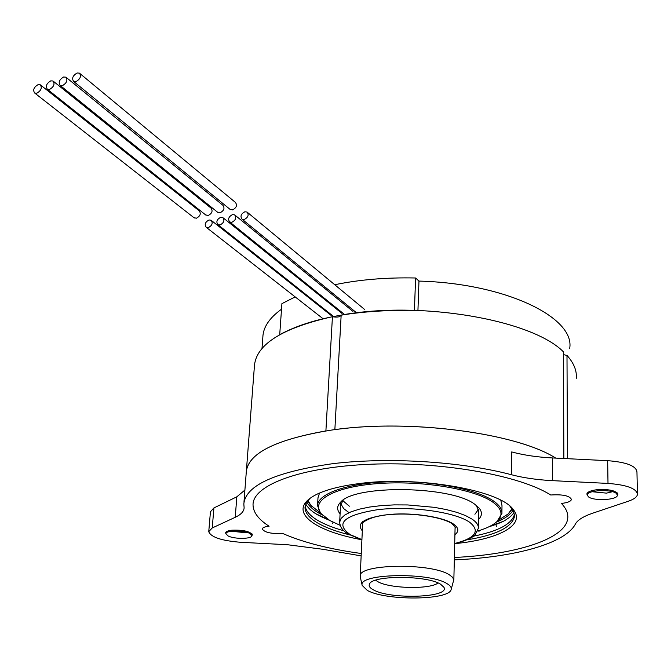 <?xml version="1.0" encoding="UTF-8"?>
<svg xmlns="http://www.w3.org/2000/svg" width="671" height="671" viewBox="0 0 671 671"><rect width="100%" height="100%" fill="white"/><g stroke="black" fill="none" stroke-linecap="round" stroke-linejoin="round"><path stroke-width="1.01" d="M563.489 354.632L566.995 355.42C573.898 363.112 576.993 370.786 576.263 378.436M246.391 470.639L254.41 366.181C255.894 344.609 281.904 328.111 332.439 316.695C337.127 317.584 340.038 317.056 341.162 315.085C420.952 300.449 532.212 319.849 563.481 351.898L563.85 458.511M566.995 355.42L567.448 458.687M332.439 316.695L325.896 430.925C274.011 440.184 247.465 454.032 246.249 472.459C247.624 453.403 275.655 439.337 330.333 430.262C406.307 418.478 515.932 432.56 555.739 458.108C516.687 433.13 410.736 418.93 334.863 429.641L341.162 315.085M332.522 523.716L333.042 522.223M495.886 524.311L496.381 526.391M478.918 531.667L479.245 530.543M38.088 84.647C33.793 87.264 32.669 90.065 34.707 93.051L36.863 93.185C41.157 90.585 42.29 87.784 40.26 84.781L38.088 84.647M193.86 217.614L196.385 218.234C200.293 216.104 201.225 213.621 199.178 210.786L40.763 85.183M50.786 80.856C46.475 83.472 45.343 86.282 47.389 89.285L49.587 89.428C53.906 86.819 55.047 84.009 53.009 80.998L50.786 80.856M205.594 214.879L208.169 215.525C212.103 213.395 213.042 210.904 210.979 208.052L53.521 81.409M220.717 217.303C216.817 219.4 215.903 221.866 217.974 224.701L220.038 224.953C223.938 222.864 224.86 220.398 222.797 217.555L220.717 217.303M63.628 77.014C59.283 79.631 58.142 82.458 60.205 85.477L62.453 85.62C66.798 83.011 67.947 80.193 65.892 77.165L63.628 77.014M217.438 212.111L220.071 212.782C224.022 210.652 224.961 208.153 222.889 205.284L66.421 77.593M232.51 214.603C228.593 216.699 227.67 219.174 229.75 222.026L231.856 222.286C235.773 220.197 236.704 217.723 234.632 214.871L232.51 214.603M77.115 72.988C72.745 75.605 71.596 78.44 73.667 81.476L75.966 81.627C80.335 79.019 81.493 76.184 79.421 73.139L77.115 72.988M229.868 209.209L232.543 209.906C236.519 207.775 237.467 205.267 235.387 202.39L79.966 73.592M209.033 219.971C205.15 222.076 204.244 224.533 206.299 227.352L208.329 227.603C212.212 225.506 213.126 223.049 211.08 220.222L209.033 219.971M244.881 211.776C240.948 213.873 240.017 216.356 242.105 219.216L244.244 219.492C248.186 217.396 249.117 214.913 247.045 212.044L244.881 211.776M295.173 296.909L281.912 303.644L279.715 334.67C311 317.777 355.907 309.666 414.435 310.329L415.592 277.995L418.964 281.082C505.523 283.338 575.273 317.542 569.696 348.417M303.544 293.537L304.324 293.252M313.198 290.266L314.129 289.981M323.464 287.364L324.965 286.978M334.754 284.73C359.488 279.597 386.437 277.349 415.592 277.995M262 348.526L262.856 337.094C263.183 327.238 269.398 317.945 281.518 309.205M417.941 310.438L418.964 281.082M306.815 501.967C308.803 505.917 312.904 509.683 319.128 513.265L322.432 515.043M496.305 522.155C504.76 518.717 510.354 514.758 513.08 510.279M315.89 513.793L328.102 519.463M490.258 526.123L502.948 521.468M305.188 505.8C305.758 511.101 310.254 516.142 318.683 520.931C325.309 524.655 333.739 527.951 343.971 530.811M473.424 536.188C498.276 531.306 511.956 524.001 514.464 514.271M310.119 498.251L306.421 502.621L305.003 507.335C304.978 512.988 309.49 518.373 318.532 523.497C326.551 527.96 337.043 531.776 350.027 534.955M467.016 539.828C496.146 535.064 511.973 527.28 514.498 516.46L513.726 511.604L509.994 506.269M361.552 539.685C318.54 531.885 292.422 514.984 307.209 500.717C315.538 492.749 332.808 487.037 359.035 483.59C417.739 475.605 500.482 490.182 513.315 509.633C526.089 525.007 498.251 539.484 455.081 543.602M561.434 503.426C566.215 508.509 568.312 513.525 567.716 518.465C565.452 539.291 515.076 554.732 454.384 557.467C515.076 554.732 565.452 539.291 567.716 518.465C568.312 513.525 566.215 508.509 561.434 503.426C567.515 502.755 570.853 501.43 571.44 499.442C570.853 501.43 567.515 502.755 561.434 503.426M361.266 553.508C329.411 549.163 303.191 542.47 282.608 533.437C271.52 533.973 264.743 532.514 262.269 529.042C262.478 527.632 264.743 526.693 269.079 526.223C258.444 519.388 253.093 512.233 253.026 504.768C252.732 485.276 300.247 467.041 370.828 464.223C441.266 461.279 519.74 475.244 550.715 495.005C562.726 494.25 569.629 495.726 571.44 499.442C569.629 495.726 562.726 494.25 550.715 495.005C519.74 475.244 441.266 461.279 370.828 464.223C300.247 467.041 252.732 485.276 253.026 504.768C253.093 512.233 258.444 519.388 269.079 526.223C264.743 526.693 262.478 527.632 262.269 529.042C264.743 532.514 271.52 533.973 282.608 533.437C303.191 542.47 329.411 549.163 361.266 553.508M208.782 531.289L210.442 511.772L213.923 507.93L236.846 496.8L244.898 490.065M637.425 493.42L636.955 472.048C636.276 465.942 626.521 462.151 607.666 460.675L552.392 457.941L552.409 480.646C537.27 479.866 523.623 477.895 511.461 474.733C461.354 461.463 388.459 456.951 332.766 463.678C275.278 471.939 245.636 485.351 243.833 503.913L244.118 507.788C243.959 511.428 240.998 514.607 235.227 517.299L212.229 527.968L208.748 531.658C210.92 537.203 221.573 540.751 240.713 542.294L287.498 544.726L323.254 549.348L361.149 555.882M511.461 474.733L511.688 451.927C523.774 455.164 537.345 457.177 552.392 457.941M454.326 559.857C513.877 557.433 565.2 543.753 575.399 524.059C577.563 520.025 583.342 516.402 592.728 513.189L628.417 501.195C633.961 499.291 636.972 497.052 637.45 494.468C636.771 488.58 626.957 484.89 608.001 483.422L552.409 480.646M251.868 535.752L252.38 534.779C249.964 531.323 243.095 529.796 231.789 530.207C227.821 530.694 225.758 531.608 225.607 532.933L225.968 533.839M617.337 495.383L617.84 494.368C616.238 490.593 609.302 489.042 597.014 489.704C590.799 490.501 587.41 491.918 586.848 493.965L587.377 495.383M231.386 531.231L245.049 532.673L246.928 532.38M592.124 491.734L606.475 493.126L612.472 491.726M588.274 496.666L587.36 494.904C587.117 490.065 611.935 488.907 616.515 493.588L617.354 495.299C617.404 500.147 593.03 501.254 588.274 496.666M228.023 535.903L225.968 533.797C225.364 530.275 243.833 530.04 249.922 533.52L251.885 535.584C252.38 539.098 234.213 539.325 228.023 535.903M474.909 514.271L478.498 509.323M476.376 505.473L478.658 511.419M454.712 543.695C465.842 540.734 472.678 537.706 475.219 534.619L478.364 528.262C478.616 525.225 476.569 522.206 472.216 519.211L465.59 515.613L456.825 512.35L446.223 509.549L434.179 507.318L407.658 504.944L394.221 504.886L381.38 505.598L369.62 507.041L359.396 509.146L351.05 511.822L344.886 514.967L341.053 518.457L339.66 522.147L340.709 502.126M340.834 503.77L343.627 508.551L349.021 512.661M340.532 505.422L343.191 500.121M342.747 500.591L349.339 506.194M340.096 513.818C336.708 509.868 336.842 506.026 340.516 502.277C354.431 484.395 451.91 485.754 475.076 504.508L479.295 508.291C482.357 512.208 482.097 515.932 478.515 519.48M477.702 531.013C486.601 528.371 493.059 525.192 497.085 521.451C503.325 515.403 502.067 509.079 493.319 502.495C475.412 489.209 422.311 480.243 378.176 483.565C333.873 486.743 309.91 500.776 321.258 513.76L329.889 520.545L340.113 525.326M496.884 521.635L501.908 513.625C502.285 509.566 499.719 505.523 494.208 501.489C477.752 489.377 432.392 480.52 390.296 481.728C348.123 482.86 317.685 493.529 317.534 505.615L320.428 512.912L321.895 514.489M501.925 512.233L502 505.674L500.809 500.264M319.539 493.034L317.995 497.731L317.551 505.322M307.972 500.415L310.816 505.33L320.495 512.988M498.419 520.243L508.199 513.911L512.015 508.626M307.637 500.826L311.604 506.219M507.922 514.171L512.334 509.071M369.553 583.921L369.553 583.921C372.64 575.164 426.924 575.273 440.595 584.215L444.001 587.393C449.788 597.76 390.119 599.639 373.428 589.868C369.746 587.905 368.454 585.926 369.545 583.938L369.746 583.644M451.189 589.39L453.806 579.66L452.514 577.245L449.427 574.862C431.268 562.617 357.937 563.892 360.201 576.129L360.319 577.161M438.046 582.956C430.228 589.566 389.641 588.668 377.865 581.698L375.659 580.23M447.054 583.669C429.113 571.86 357.198 573.596 362.189 585.431L367.289 590.379C385.448 600.872 449.084 600.436 451.13 589.566C451.759 587.603 450.4 585.64 447.054 583.669M236.846 496.8L235.227 517.299M213.923 507.93L212.229 527.968M607.666 460.675L608.001 483.422M455.089 526.978L455.089 527.632C456.389 528.463 455.349 527.146 451.969 523.665C442.726 517.24 414.301 512.644 391.428 514.431C366.71 515.747 359.639 525.443 362.667 523.556L362.659 523.615M362.323 530.862C355.739 522.835 364.982 517.349 390.052 514.389C413.571 512.426 442.835 516.896 453.244 523.9C458.712 527.666 459.266 531.273 454.921 534.712M454.712 543.493C475.605 538.092 480.553 530.987 469.566 522.197C454.93 511.998 410.694 505.808 377.983 509.625C343.82 515.11 334.577 523.464 350.279 534.67L361.912 539.601M194.347 218L34.707 93.051M206.098 215.274L47.389 89.285M333.571 316.469L217.974 224.701M341.967 313.399L223.3 217.958M217.958 212.522L60.205 85.477M344.609 314.531L229.75 222.026M352.921 311.394L235.152 215.29M230.396 209.637L73.667 81.476M323.061 318.733L206.299 227.352M331.105 315.387L211.566 220.608M356.628 312.871L242.105 219.216M364.395 309.297L247.574 212.489M514.514 514.749L514.498 516.46M309.113 499.19L307.209 500.717M511.487 507.93L513.315 509.633M305.037 506.882L305.003 507.335M246.249 472.459L243.967 502.185M617.832 493.931L617.84 494.368M587.343 492.95L587.36 494.904M617.312 492.933L617.354 495.299M226.119 531.952L225.968 533.797M252.011 533.864L251.885 535.584M343.015 500.239L340.516 502.277M321.258 513.76L320.428 512.912M497.085 521.451L497.974 520.679M310.816 505.33L310.002 504.491M508.199 513.911L509.079 513.139M476.611 505.749L479.295 508.291M339.66 522.147C340.029 527.364 343.208 531.482 349.205 534.493L361.904 539.794M478.675 510.53L478.373 527.398M453.848 580.021L455.097 527.154M360.201 576.129L362.759 521.535M443.606 586.697L444.001 587.393M362.189 585.431L360.252 576.867M513.944 512.174C513.743 513.223 512.149 515.043 509.155 517.643C504.449 520.495 505.892 521.182 488.647 526.928M329.629 520.394C314.38 513.961 314.38 512.728 310.396 509.784C307.452 506.815 305.934 504.81 305.842 503.77"/></g></svg>
